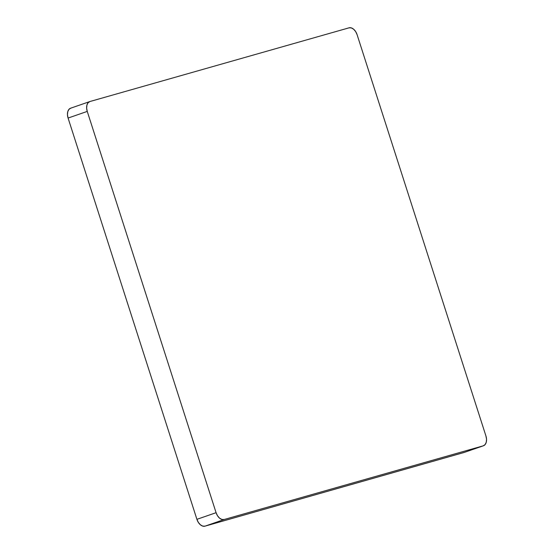 <?xml version="1.0" encoding="UTF-8"?>
<svg xmlns="http://www.w3.org/2000/svg" width="554" height="554" viewBox="0 0 554 554"><rect width="100%" height="100%" fill="white"/><g stroke="black" fill="none" stroke-linecap="round" stroke-linejoin="round"><path stroke-width="0.83" d="M70.593 108.217L89.762 101.576A8.781 5.602 -109.1 0 0 87.248 111.409L68.08 118.057A8.781 5.602 70.9 0 1 70.593 108.217A8.781 5.602 70.9 0 1 70.787 108.162L68.931 109.38L67.761 111.693L67.463 114.74L68.08 118.057L196.912 519.333L198.353 522.415L200.396 524.797L202.729 526.113L204.994 526.161L464.425 452.355A8.781 5.602 70.9 0 1 464.238 452.424L483.407 445.783A8.781 5.602 -109.1 0 1 483.213 445.838L464.044 452.486L204.994 526.161L224.162 519.514L483.213 445.838L485.069 444.62L486.239 442.307L486.537 439.26L485.92 435.943L357.088 34.667L355.647 31.585L353.604 29.203L351.271 27.887L349.006 27.839L89.956 101.514L88.1 102.739L86.93 105.045L86.632 108.092L87.248 111.409L216.081 512.692L196.912 519.333L68.08 118.057L87.248 111.409L216.081 512.692L217.521 515.774L219.564 518.149L221.898 519.465L224.162 519.514L483.213 445.838L464.044 452.486A8.781 5.602 70.9 0 0 464.238 452.424M483.407 445.783A8.781 5.602 -109.1 0 0 485.92 435.943L357.088 34.667A8.781 5.602 -109.1 0 0 349.006 27.839L89.956 101.514A8.781 5.602 -109.1 0 0 89.762 101.576M204.994 526.161L224.162 519.514A8.781 5.602 -109.1 0 1 216.081 512.692L196.912 519.333A8.781 5.602 70.9 0 0 204.994 526.161"/></g></svg>
